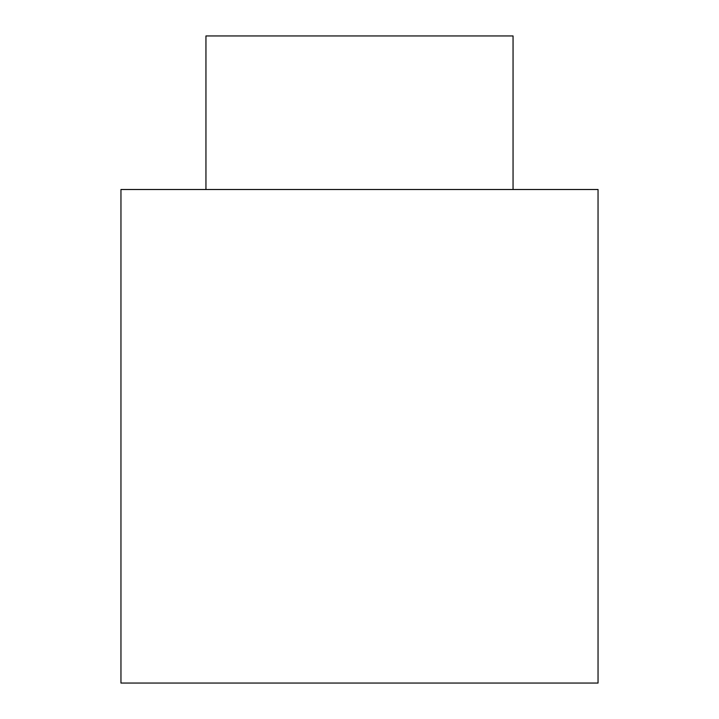 <?xml version="1.0" encoding="UTF-8"?>
<svg xmlns="http://www.w3.org/2000/svg" width="719" height="719" viewBox="0 0 719 719"><rect width="100%" height="100%" fill="white"/><g stroke="black" fill="none" stroke-linecap="round" stroke-linejoin="round"><path stroke-width="1.08" d="M598.046 189.501L120.954 189.501L120.954 683.05L598.046 683.05L598.046 189.501M513.051 189.501L513.051 35.95L205.949 35.95L205.949 189.501"/></g></svg>
